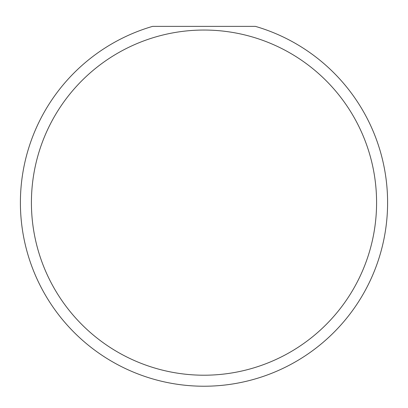 <?xml version="1.0" encoding="UTF-8"?>
<svg xmlns="http://www.w3.org/2000/svg" width="408" height="408" viewBox="0 0 408 408"><rect width="100%" height="100%" fill="white"/><g stroke="black" fill="none" stroke-linecap="round" stroke-linejoin="round"><path stroke-width="0.61" d="M376.584 202.628A172.584 172.584 0 0 0 204 30.044A172.584 172.584 0 0 0 31.416 202.628A172.584 172.584 0 0 0 204 375.212A172.584 172.584 0 0 0 376.584 202.628M255.408 26.372A183.6 183.6 0 0 1 204 386.228A183.6 183.6 0 0 1 152.592 26.372L255.408 26.372"/></g></svg>
